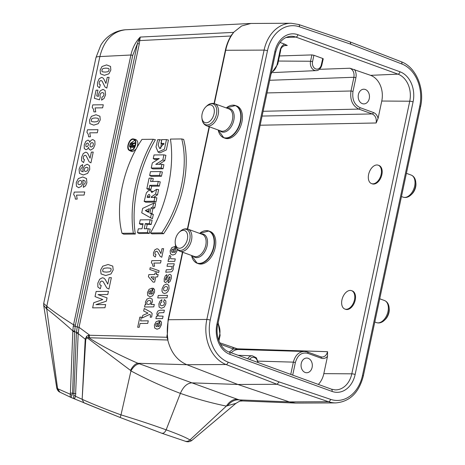 <?xml version="1.0" encoding="UTF-8"?>
<svg xmlns="http://www.w3.org/2000/svg" width="465" height="465" viewBox="0 0 465 465"><rect width="100%" height="100%" fill="white"/><g stroke="black" fill="none" stroke-linecap="round" stroke-linejoin="round"><path stroke-width="0.7" d="M321.983 357.056C324.785 356.911 326.639 355.121 327.546 351.691L327.505 356.329L323.82 373.651L351.802 373.819L409.746 101.213L381.765 101.039L378.086 118.36L376.156 122.987C376.749 118.581 375.435 115.564 372.215 113.942L358.858 109.089C352.453 105.84 349.831 99.812 350.988 90.995L353.906 77.277C354.499 72.871 353.191 69.855 349.976 68.233L370.588 75.336L397.97 74.144L295.897 37.084L285.934 37.52M231.808 105.276A17.141 10.556 110 0 1 235.476 105.549L236.778 106.02A17.141 10.556 110 0 1 241.899 122.08A17.141 10.556 110 0 1 225.083 138.239L223.781 137.768A17.141 10.556 110 0 1 220.794 135.629M205.146 230.727A17.141 10.556 110 0 1 208.814 231.006L210.11 231.477A17.141 10.556 110 0 1 215.231 247.537A17.141 10.556 110 0 1 198.416 263.696L197.114 263.225A17.141 10.556 110 0 1 194.126 261.08M327.505 356.329C325.651 358.329 323.559 358.951 321.216 358.195L307.865 353.348C301.762 351.964 297.6 355.022 295.368 362.526L292.694 375.11M318.333 384.416A20.861 16.025 89.7 0 0 323.82 373.651M308.196 358.323A7.347 5.644 -90.3 0 1 312.282 366.379A7.347 5.644 -90.3 0 1 306.726 372.744A7.347 5.644 -90.3 0 1 301.047 365.42A7.347 5.644 -90.3 0 1 306.656 358.05A7.347 5.644 -90.3 0 1 308.196 358.323M161.785 232.866C180.472 205.518 188.866 166.226 181.739 138.948L183.663 139.401C190.882 166.517 182.449 206.274 163.622 233.726L151.997 233.854L150.457 232.988L161.785 232.866L163.622 233.726M133.345 233.174L122.022 233.302L123.719 234.168L135.344 234.04C130.81 205.542 138.698 168.435 155.391 139.709L153.305 139.262C136.745 167.941 128.933 204.716 133.345 233.174L135.344 234.04M159.553 175.386L160.367 171.556L162.361 172.009L161.454 176.252L151.288 176.363L149.654 175.497L159.553 175.386L161.454 176.252M154.06 201.235L154.874 197.404L156.862 197.852L155.961 202.101L145.795 202.211L144.162 201.345L154.06 201.235L155.961 202.101M154.874 197.404L151.177 197.445L151.288 196.922L155.583 194.05L156.589 189.325L151.747 192.556L151.305 191.4L150.056 190.452L153.078 191.673M156.589 189.325L158.612 189.644L157.507 194.835L153.642 197.416M147.399 232.552L148.219 228.722L150.207 229.169L149.306 233.413L139.14 233.529L137.506 232.663L147.399 232.552L149.306 233.413M142.918 224.543L141.046 224.566L139.413 223.7L143.11 223.659L142.017 228.786L138.32 228.827L137.506 232.663M148.219 228.722L144.214 228.763L145.301 223.636L149.306 223.589L150.119 219.759L152.113 220.207L151.212 224.456L147.207 224.496L146.306 228.739M151.357 213.947L149.875 213.115L150.98 207.913L152.822 207.047L153.63 203.234L155.641 203.606L154.74 207.849L152.898 208.721L151.852 213.627L153.334 214.452L152.433 218.701L150.544 217.754L151.357 213.947L153.334 214.452M149.044 188.68L149.753 185.332L157.455 185.244L158.269 181.414L160.262 181.867L159.361 186.11L151.66 186.192L150.945 189.546L148.48 189.569L146.847 188.703L149.044 188.68L150.945 189.546M158.269 181.414L150.573 181.501L151.282 178.153L153.276 178.601L152.66 181.478M161.134 167.935L161.913 164.296L163.901 164.744L163.041 168.801L152.875 168.911L151.241 168.045L161.134 167.935L163.041 168.801M157.833 159.448L154.88 159.478L153.247 158.612L159.263 158.548L152.328 162.913L151.241 168.045M161.913 164.296L155.763 164.36L162.843 159.902L163.913 154.862L165.906 155.31L164.761 160.687L158.989 164.325M136.111 149.096L132.618 151.619L131.275 151.392L129.543 150.532L130.839 150.753C135.327 150.631 137.989 139.61 133.676 138.983C129.41 137.576 125.352 148.922 129.537 150.532M133.676 138.983L135.553 139.436C137.995 140.61 138.477 143.301 136.989 147.515M160.948 143.47L161.762 139.64L166.476 139.587L164.424 149.201L158.1 152.049L155.978 146.981L157.658 139.686L159.605 139.663L158.129 145.01L159.652 148.544L164 143.435L160.948 143.47L162.581 144.336L163.895 144.324M158.106 152.055L159.838 152.909L166.342 149.945L168.411 140.041L166.476 139.587M160.727 148.579L161.634 140.11L159.605 139.663M129.497 146.522L130.13 143.842L130.752 142.976L131.764 142.778L132.176 144.208L134.333 142.772L134.205 143.365L132.054 144.795L131.804 145.964L133.653 145.946L133.542 146.475L129.497 146.522L131.136 147.388L134.408 147.347M133.641 143.232L131.56 142.691M133.885 145.998L135.396 144.632M131.188 150.183L130.101 146.835M131.438 142.674L134.734 140.314M332.057 391.425L229.983 354.371A24.418 18.763 -90.3 0 1 216.899 324.279L274.844 51.673A24.418 18.763 -90.3 0 1 297.925 34.718L399.999 71.779A24.418 18.763 -90.3 0 1 413.083 101.864L355.138 374.47A24.418 18.763 -90.3 0 1 332.057 391.425A2.447 1.505 110 0 0 331.324 389.135L229.251 352.075L233.337 348.948A1.471 0.907 -70 0 0 232.907 347.576A1.471 0.907 -70 0 0 232.715 347.541M280.011 42.455L284.638 44.134L287.283 45.465L285.557 45.204M279.5 55.951L311.899 54.917L313.91 55.271L312.556 61.642A5.911 4.545 89.7 0 0 315.689 68.913A5.911 4.545 89.7 0 0 321.292 64.914L322.751 58.485L313.91 55.271M322.751 58.485L323.245 58.811L321.786 65.245L321.292 64.914M271.339 72.563C274.333 70.854 276.303 67.96 277.25 63.885L280.168 50.168C280.877 47.174 282.371 45.163 284.638 44.134M365.339 89.489A7.347 5.644 89.7 0 0 363.799 89.216A7.347 5.644 89.7 0 0 358.19 96.586A7.347 5.644 89.7 0 0 363.868 103.904A7.347 5.644 89.7 0 0 369.425 97.545A7.347 5.644 89.7 0 0 365.339 89.489M354.464 69.483C356.004 71.901 356.486 74.627 355.917 77.667L352.999 91.384C351.953 99.318 354.313 104.747 360.084 107.671L373.442 112.524C375.737 113.454 377.289 115.401 378.086 118.36M381.765 101.039A20.861 16.025 89.7 0 0 370.588 75.336M299.425 26.796A2.447 1.517 -71.3 0 0 298.64 24.488L350.168 41.937L350.877 44.227L299.425 26.796A34.276 26.336 89.7 0 0 267.468 50.755L210.215 320.1A34.276 26.336 89.7 0 0 228.141 362.165L279.099 381.922L330.557 399.348A34.276 26.336 89.7 0 0 362.508 375.395L419.761 106.043A34.276 26.336 89.7 0 0 401.841 63.978A2.447 1.5 111.2 0 0 401.156 61.706C415.861 66.96 424.853 88.193 420.593 106.561L363.339 375.912C358.997 392.704 349.796 401.708 335.73 402.911L295.577 403.074L289.352 401.911L237.853 384.468L277.03 384.288L226.037 364.519L186.86 364.7C177.252 360.602 170.888 352.371 167.772 340.008L87.031 337.7L130.985 370.756C133.664 366.397 136.495 364.083 139.483 363.816L191.935 382.858L237.853 384.468L186.854 364.7L137.919 363.281L139.488 363.816M237.26 399.226L242.561 400.946M86.688 336.201A4.894 3.755 -117.3 0 0 87.031 337.7L85.752 339.45L82.154 399.296L85.211 339.148L86.688 336.201L88.641 335.224A4.894 3.854 -91.3 0 0 88.722 337.741C101.992 346.204 118.395 354.714 137.919 363.281A14.688 6.44 108.4 0 0 130.508 370.326M43.698 303.482L47.291 306.644C53.917 311.893 62.676 317.944 73.563 324.797L130.909 55.01C132.461 47.93 135.571 41.949 140.244 37.066L139.744 40.583A1.471 0.558 1.5 0 1 138.489 40.746L140.244 37.066L233.54 32.376L241.62 25.994L250.868 23.465L291.113 23.25A36.723 28.214 -90.3 0 0 264.085 50.104L225.699 50.278L214.359 103.619M95.953 57.614L95.953 57.614A17.141 2.988 12 0 1 99.865 56.573L46.808 306.191L46.082 308.4L43.675 305.22L43.693 303.476L95.953 57.614L100.667 45.5C104.579 38.548 113.03 30.667 125.579 29.76C112.53 31.399 103.962 40.333 99.865 56.573L130.909 55.01L132.746 55.329L75.406 325.122L73.563 324.797L73.301 326.163L75.191 326.354L74.65 331.644L72.598 393.146L73.877 393.634L76.423 332.417L74.65 331.644A1.471 0.424 2.1 0 1 72.819 331.406L72.831 330.888C62.513 321.652 53.801 314.305 46.692 308.853L46.082 308.4M230.512 36.694L230.756 36.008L139.744 40.583L139.285 43.908L137.448 43.588L132.746 55.329M182.762 252.28L168.446 319.629C167.057 326.302 166.894 332.969 167.946 339.63L167.772 340.008M233.54 32.376L233.5 32.66C229.803 37.479 227.205 43.35 225.699 50.278L225.351 50.371L214.045 103.532M85.752 339.45A4.894 1.796 -176.6 0 1 85.211 339.148L78.184 333.62L75.504 396.285L82.131 399.29C93.017 404.23 105.968 409.427 120.993 414.885L120.179 417.506L83.845 402.777L82.131 399.29M189.929 439.966L191.69 440.576C189.598 441.907 187.488 442.134 185.355 441.256L161.622 433.188C163.401 433.647 164.906 432.526 166.15 429.829C152.956 425.039 137.902 420.058 120.993 414.873L130.967 370.838M184.867 441.093C186.75 441.727 188.441 441.349 189.941 439.954C186.087 437.542 178.159 434.165 166.15 429.829L180.379 393.378C163.703 387.083 147.225 379.597 130.944 370.919M189.935 439.96L226.438 406.032M226.362 406.102C211.011 402.969 195.684 398.726 180.379 393.378C183.315 386.653 187.168 383.148 191.935 382.858L237.249 399.226C233.093 399.139 229.466 401.435 226.362 406.102M235.894 403.382L226.519 405.962M59.886 392.146C58.456 391.588 57.416 390.228 56.771 388.066L57.602 388.688L46.692 308.853L47.291 306.644M59.869 392.135L57.602 388.688L70.36 394.279L72.819 331.406M335.73 402.911A36.723 28.214 -90.3 0 1 328.517 401.725L289.34 401.905L238.917 399.883A14.688 11.369 -67.6 0 0 227.519 405.864M139.285 43.908L79.044 327.319L78.184 333.62A1.471 0.43 2.2 0 0 76.353 333.376M88.641 335.224L166.871 337.265A1.471 0.657 177.5 0 0 167.237 336.805L167.261 337.113M78.242 332.748A1.471 0.395 5.5 0 0 76.423 332.417L77.207 327L137.448 43.588L138.489 40.746M74.685 331.074L72.831 330.888L73.301 326.163M70.564 392.948A1.471 0.424 2.2 0 0 72.598 393.146L72.116 394.971A1.471 0.82 -163.9 0 1 70.36 394.279C70.035 396.192 70.25 397.255 71.005 397.47L59.898 392.158M74.481 398.738L74.545 398.767C73.79 398.662 73.528 397.61 73.778 395.599A1.471 0.82 16.7 0 1 75.504 396.285L74.551 398.761L71.005 397.476M73.778 395.599L73.877 393.634A1.471 0.436 2.1 0 1 75.888 393.82M161.622 433.188L120.179 417.506L71.005 397.47L72.116 394.971M167.946 339.63L167.255 337.084M233.5 32.66L231.773 34.683C228.786 39.153 226.641 44.384 225.351 50.371M167.912 339.717L166.871 337.265L167.057 334.858M89.46 337.741A4.894 3.825 -88.3 0 1 89.472 335.027L79.044 327.319L77.207 327M230.756 36.008L233.506 32.608M320.908 356.888L321.966 357.056L320.78 356.824A1.471 0.907 110 0 1 321.216 358.195M290.747 374.401L293.357 362.136C295.188 355.283 298.89 351.703 304.453 351.401M238.626 349.523L305.598 351.511M238.586 349.523C235.836 349.482 233.383 350.575 231.233 352.796M239.382 349.541L233.337 348.948L220.573 344.315M279.099 381.922L277.03 384.288L328.517 401.725A2.447 1.517 -71.3 0 0 330.557 399.348M145.301 223.636L147.207 224.496M149.306 223.589L151.212 224.456M150.119 219.759L140.227 219.869L139.413 223.7M148.69 211.854L147.568 211.226L148.963 210.569M145.33 210.569L148.573 212.389L149.364 208.675L145.33 210.569L147.568 211.226M149.875 213.115L151.852 213.627M150.98 207.913L152.898 208.721M152.822 207.047L154.74 207.849M153.63 203.234L142.662 208.396L141.726 212.813L150.544 217.754M149.596 197.462L147.173 197.486L147.614 195.719L148.765 194.469L149.416 194.533L149.864 195.283L149.596 197.462M149.904 195.841L149.265 197.462M151.288 196.922L152.532 197.427M155.583 194.05L157.507 194.835M150.056 190.452L148.37 190.76L146.376 192.847L144.162 201.345M149.753 185.332L151.66 186.192M157.455 185.244L159.361 186.11M151.282 178.153L149.085 178.176L146.847 188.703M160.367 171.556L150.468 171.666L149.654 175.497M162.843 159.902L164.761 160.687M163.913 154.862L154.02 154.967L153.247 158.612M122.022 233.302C114.896 206.245 123.202 166.947 141.988 139.384L153.305 139.262M130.694 150.242L130.927 150.224C134.734 150.137 137.361 140.959 133.943 139.669C129.845 137.315 125.521 149.399 130.177 150.178L130.694 150.242M181.739 138.948L170.423 139.076C174.84 167.522 167.022 204.292 150.457 232.988M129.956 145.987L131.461 145.969L131.839 143.941L131.485 143.249L130.549 143.761L129.956 145.987M133.542 146.475L134.612 146.957M134.333 142.772L135.542 142.964M134.205 143.365L135.507 143.894M132.054 144.795L133.978 145.58M133.653 145.946L134.931 146.231M214.04 113.809A9.306 5.731 110 0 1 207.559 122.568A9.306 5.731 110 0 1 201.891 117.761A9.306 5.731 110 0 1 205.856 106.857A9.306 5.731 110 0 1 212.383 105.747A9.306 5.731 110 0 1 214.04 113.809M187.372 239.266A9.306 5.731 110 0 1 180.891 248.019A9.306 5.731 110 0 1 175.229 243.218A9.306 5.731 110 0 1 179.188 232.314A9.306 5.731 110 0 1 185.715 231.204A9.306 5.731 110 0 1 187.372 239.266M368.617 174.422A9.794 6.033 -70 0 0 371.541 183.599A9.794 6.033 -70 0 0 380.556 176.456A9.794 6.033 -70 0 0 378.225 165.191A9.794 6.033 -70 0 0 368.617 174.422M372.151 183.82A9.794 6.033 -70 0 0 372.267 183.867A9.794 6.033 -70 0 0 381.277 176.717A9.794 6.033 -70 0 0 378.952 165.453L378.225 165.191M411.926 194.015A9.306 5.731 -70 0 0 415.884 183.111L415.757 181.914A11.032 6.795 -70 0 1 411.06 194.847L411.926 194.015M341.949 299.878A9.794 6.033 -70 0 0 344.873 309.056A9.794 6.033 -70 0 0 353.888 301.913A9.794 6.033 -70 0 0 351.557 290.648A9.794 6.033 -70 0 0 341.949 299.878M345.483 309.277A9.794 6.033 -70 0 0 345.6 309.318A9.794 6.033 -70 0 0 354.615 302.174A9.794 6.033 -70 0 0 352.284 290.91L351.557 290.648M385.258 319.472A9.306 5.731 -70 0 0 389.217 308.568L389.089 307.371A11.032 6.795 -70 0 1 384.392 320.304L385.258 319.472M105.944 83.456L107.241 77.353L109.106 77.329L106.816 88.106L105.038 87.077L102.091 81.119L100.992 80.497L99.841 81.061L99.155 82.59L99.214 84.119L100.33 84.758L99.475 87.827L97.464 86.135L97.511 82.532L99.138 78.794L101.51 77.411L102.771 77.789L103.846 79.004L105.944 83.456M101.568 100.155L102.009 97.098L103.253 96.307L103.968 94.819L103.8 93.192L102.405 92.541L100.818 93.221L99.969 94.947L100.231 97.313L99.464 99.812L94.343 98.295L96.075 90.164L97.952 90.146L96.72 95.947L98.4 96.406L98.504 94.308L100.213 90.832L103.038 89.379L105.102 90.501L105.567 94.831L104.021 98.458L101.568 100.155M92.762 104.881L103.277 104.765L102.626 107.839L95.058 107.921L95.738 111.873L93.913 111.896L93.494 109.292L92.233 107.374L92.762 104.881M87.466 129.799L97.981 129.683L97.325 132.758L89.762 132.839L90.437 136.791L88.617 136.815L88.199 134.211L86.932 132.293L87.466 129.799M90.059 158.205L91.355 152.102L93.221 152.078L90.931 162.86L89.146 161.832L86.199 155.868L85.107 155.246L83.956 155.816L83.27 157.344L83.322 158.867L84.444 159.512L83.59 162.576L81.573 160.884L81.619 157.286L83.252 153.543L85.618 152.165L86.885 152.537L87.961 153.758L90.059 158.205M82.671 164.593L82.253 167.569L81.247 168.144L80.707 169.341L80.927 170.981L83.125 171.806L82.846 168.958L84.508 165.65L87.269 164.25L89.542 165.662L89.728 169.365L87.641 173.369L83.27 174.98L79.469 173.399L79.097 169.179L80.404 166.139L82.671 164.593M83.311 187.343L83.723 184.373L84.723 183.791L85.269 182.571L85.043 180.961L82.851 180.129L83.113 183.024L81.468 186.296L78.695 187.697L76.434 186.273L76.243 182.594L78.323 178.577L82.712 176.967L86.507 178.554L86.879 182.786L85.577 185.831L83.311 187.343M74.226 192.092L84.74 191.975L84.084 195.05L76.522 195.131L77.196 199.084L75.377 199.107L74.958 196.503L73.691 194.585L74.226 192.092M177.357 249.432L177.194 250.554L175.293 254.128L172.794 255.064L170.446 253.896L170.144 250.873L171.823 247.613L175.09 246.444L173.788 252.559L175.142 251.954L175.875 250.542L175.857 249.577L175.247 248.996L175.933 246.95M160.937 253.547L161.965 248.699L163.61 248.682L161.791 257.244L160.198 256.43L157.484 251.699L156.507 251.205L155.508 251.658L154.926 252.873L155.008 254.082L156.002 254.593L155.31 257.029L153.502 255.686L153.473 252.826L154.839 249.856L156.903 248.758L158.03 249.054L159.001 250.019L160.937 253.547M172.713 252.524L173.486 248.88L172.201 249.438L171.533 250.711L171.672 252.03L172.713 252.524M169.51 255.436L170.893 256.174L170.382 258.191L170.998 258.743L175.27 258.906L174.753 261.342L168.057 261.417L168.539 259.15L169.493 259.139L168.824 258.104L169.51 255.436M151.805 260.679L161.082 260.58L160.565 263.016L153.886 263.091L154.56 266.23L152.956 266.247L152.532 264.184L151.381 262.661L151.805 260.679M167.54 263.841L174.236 263.765L173.753 266.032L172.753 266.044L173.311 267.363L173.253 269.09L172.602 270.764L171.544 271.839L165.755 272.234L166.272 269.793L171.108 269.601L172.096 268.2L171.614 266.41L167.022 266.282L167.54 263.841M149.811 269.497L150.201 267.66L159.082 270.746L158.699 272.542L149.811 269.497M155.043 272.967L156.6 272.949L156.263 274.53L158.123 274.507L157.618 276.873L155.758 276.896L154.653 282.104L153.101 282.121L148.405 276.663L148.841 274.612L154.706 274.548L155.043 272.967M168.266 282.883L168.516 280.436L169.434 279.791L170.039 277.03L169.266 276.89L167.197 281.465L165.459 282.575L164.197 281.645L164.226 278.715L165.273 275.896L166.871 274.612L166.685 276.908L165.511 278.657L165.412 280.035L166.086 280.064L168.435 275.042L169.917 274.269L171.271 275.309L171.265 278.436L170.08 281.43L168.266 282.883M154.206 276.913L151.044 276.942L153.584 279.837L154.206 276.913M107.787 284.138L109.159 277.675L111.356 277.651L108.932 289.061L106.811 287.975L103.189 281.668L101.887 281.011L100.545 281.61L99.777 283.231L99.882 284.847L101.213 285.527L100.289 288.777L97.871 286.986L97.836 283.173L99.661 279.215L102.41 277.75L103.91 278.146L105.206 279.43L107.787 284.138M152.404 288.097L151.102 294.217L152.456 293.607L153.194 292.194L153.171 291.235L152.567 290.654L153.38 288.219L154.543 289.683L154.514 292.206L152.613 295.787L150.108 296.722L147.76 295.554L147.463 292.531L149.137 289.271L152.404 288.097M150.026 294.182L150.805 290.532L149.521 291.096L148.846 292.369L148.992 293.682L150.026 294.182M96.127 291.468L108.45 291.334L107.77 294.514L98.069 294.624L107.055 297.885L106.351 301.186L95.941 304.651L105.636 304.546L104.962 307.731L92.64 307.865L93.732 302.732L102.788 299.565L95.034 296.612L96.127 291.468M158.274 295.473L167.516 295.368L166.999 297.809L157.757 297.914L158.274 295.473M150.927 304.476L154.299 304.441L153.781 306.883L144.539 306.981L145.022 304.709L146.004 304.697L145.446 303.505L145.481 301.832L146.981 299.1L149.765 297.949L152.131 299.047L152.479 301.773L150.927 304.476M161.89 299.71L161.698 302.111L160.791 302.674L160.291 303.79L160.437 305.243L161.849 305.772L163.645 305.197L164.453 303.715L164.412 302.575L163.558 301.965L164.36 299.565L165.866 300.977L165.877 303.808L164.261 307.045L161.442 308.278L159.117 307.103L158.885 303.843L159.983 301.157L161.89 299.71M143.685 311.004L144.22 308.475L151.015 312.23L152.136 313.497L151.683 317.054L150.247 317.281L150.457 314.991L149.666 314.381L142.209 317.967L142.761 315.363L147.98 313.108L143.685 311.004M160.21 310.225L164.372 310.178L163.849 312.62L159.001 312.829L158.042 314.189L158.048 315.328L158.571 316.014L163.099 316.148L162.581 318.589L155.885 318.659L156.368 316.392L157.35 316.386L156.862 313.358L157.391 311.875L158.147 310.858L160.21 310.225M139.837 317.159L141.401 317.142L140.599 320.908L148.277 320.827L147.731 323.402L140.052 323.483L139.25 327.261L137.686 327.279L139.837 317.159M159.326 320.588L158.024 326.709L159.379 326.099L160.117 324.692L160.094 323.727L159.489 323.146L160.303 320.711L161.465 322.175L161.436 324.704L159.536 328.278L157.036 329.214L154.682 328.046L154.386 325.023L156.066 321.763L159.326 320.588M156.949 326.674L157.728 323.024L156.443 323.588L155.775 324.861L155.915 326.174L156.949 326.674M101.998 66.518L106.595 64.908L110.536 66.437L110.833 70.052L108.857 73.842L104.358 75.324L100.434 73.796L100.138 70.174L101.998 66.518M105.91 68.123L103.317 68.436L102.248 69.163L101.823 71.151L102.515 71.813L105.067 72.104L107.659 71.79L108.729 71.069L109.147 69.082L108.461 68.413L105.91 68.123M91.407 116.349L96.005 114.739L99.94 116.267L100.242 119.889L98.26 123.678L93.767 125.155L89.844 123.632L89.547 120.005L91.407 116.349M95.319 117.959L92.727 118.267L91.652 118.999L91.233 120.981L91.919 121.65L94.471 121.94L97.069 121.627L98.138 120.9L98.557 118.918L97.865 118.244L95.319 117.959M91.117 140.25L92.814 139.535L94.872 140.924L94.976 144.685L93.453 148.335L90.658 150.085L89.234 149.451L88.571 147.428L87.298 149.178L85.92 149.73L84.252 148.498L84.246 144.946L85.763 141.389L87.966 140.105L89.141 140.668L89.664 142.29L91.117 140.25M93.238 143.185L92.082 142.581L90.768 143.226L89.978 144.842L90.129 146.51L91.111 147.056L92.541 146.388L93.349 144.76L93.238 143.185M88.315 143.505L87.49 142.988L86.473 143.522L85.845 144.9L85.886 146.306L86.682 146.818L87.728 146.289L88.362 144.906L88.315 143.505M87.961 167.807L86.647 167.261L85.025 167.888L84.223 169.423L84.357 170.917L85.566 171.515L87.228 170.812L88.088 169.231L87.961 167.807M81.613 181.025L80.398 180.432L78.748 181.135L77.876 182.722L78.015 184.128L79.335 184.681L80.957 184.047L81.753 182.513L81.613 181.025M102.719 266.213L108.089 264.504L112.763 266.114L113.204 269.944L110.972 273.955L105.718 275.53L101.062 273.92L100.62 270.084L102.719 266.213M107.363 267.91L104.323 268.241L103.073 269.014L102.626 271.112L103.457 271.822L106.468 272.124L109.513 271.787L110.751 271.019L111.193 268.921L110.368 268.206L107.363 267.91M166.586 283.952L168.818 285.272L169.097 288.66L168.161 291.084L166.575 292.851L164.488 293.467L162.907 292.892L162.006 291.206L162.093 288.759L163.814 285.312L166.586 283.952M167.458 287.091L166.063 286.457L164.412 287.126L163.541 288.73L163.727 290.334L165.116 290.968L166.778 290.3L167.65 288.689L167.458 287.091M150.753 300.977L149.248 300.431L147.562 301.029L146.742 302.483L146.928 303.959L148.289 304.534L150.085 303.901L150.945 302.39L150.753 300.977M376.156 122.987L260.144 125.219M236.813 348.802L327.546 351.691M167.255 337.073L168.097 319.717L206.838 319.449L264.085 50.104A2.447 0.424 -168 0 1 267.468 50.755M209.424 126.829L187.691 229.076M287.283 45.465L283.946 45.64M319.42 69.32L349.976 68.233M267.009 92.924L350.988 90.995L352.999 91.384M355.917 77.667L353.906 77.277L269.7 80.282M262.091 116.058L372.215 113.942A1.471 0.907 -70 0 0 373.442 112.524M360.084 107.671A1.471 0.907 -70 0 1 358.858 109.089L263.109 111.292M218.579 339.915L219.62 335.027C220.416 330.894 219.869 327.087 217.98 323.605M75.406 325.122L75.191 326.354L79.027 327.43M228.141 362.165A2.447 1.5 111.2 0 1 226.037 364.519A36.723 28.214 -90.3 0 1 206.838 319.449A2.447 0.424 -168 0 1 210.215 320.1M401.841 63.978L350.877 44.227M331.324 389.135L335.096 389.879A21.971 16.88 89.7 0 0 351.802 373.819A2.447 0.424 12 0 1 355.138 374.47M413.083 101.864A2.447 0.424 12 0 0 409.746 101.213A21.971 16.88 89.7 0 0 397.97 74.144A2.447 1.505 110 0 0 399.999 71.779M297.925 34.718A2.447 1.505 110 0 1 295.897 37.084A21.971 16.88 89.7 0 0 290.765 36.287C283.4 37.002 278.366 42.303 275.669 52.19A2.447 0.424 12 0 0 274.844 51.673M295.368 362.526L293.357 362.136L258.005 361.125M277.25 63.885L277.75 64.193L280.662 50.476L280.168 50.168M307.237 351.935A1.471 0.907 110 0 1 307.435 351.976A1.471 0.907 110 0 1 307.865 353.348M320.594 356.789A1.471 0.907 110 0 1 320.78 356.824L307.423 351.97L304.494 351.412M218.178 322.658L220.119 335.335L219.62 335.027M257.68 362.398A5.911 4.545 89.7 0 0 254.39 357.498A5.911 4.545 89.7 0 0 249.635 359.474M247.711 358.777A7.382 5.673 -90.3 0 1 252.402 355.818L238.132 355.301M272.978 72.581L316.235 70.61A7.382 5.673 -90.3 0 1 310.55 61.252L278.419 61.049M312.556 61.642L310.55 61.252L311.899 54.917M216.899 324.279A2.447 0.424 12 0 1 217.725 324.797C214.981 336.311 221.003 349.535 229.251 352.075A2.447 1.505 110 0 1 229.983 354.371M420.593 106.561A2.447 0.424 -168 0 0 419.761 106.043M363.339 375.912A2.447 0.424 -168 0 0 362.508 375.395M147.428 196.288L149.375 196.945M130.305 144.365L131.7 144.836M205.856 106.857L206.722 106.02A11.032 6.795 110 0 1 214.464 104.706A11.032 6.795 110 0 1 216.428 114.268A11.032 6.795 110 0 1 208.739 124.655A11.032 6.795 110 0 1 202.025 118.953L201.891 117.761M206.722 106.02C209.273 103.625 211.924 102.864 214.661 103.718A11.753 7.237 110 0 1 218.172 114.733A11.753 7.237 110 0 1 206.64 125.812C203.99 124.719 202.449 122.429 202.025 118.953M214.661 103.718L228.902 108.891A11.753 7.237 110 0 1 232.413 119.9A11.753 7.237 110 0 1 220.881 130.985L206.64 125.812M227.774 108.484A12.328 7.591 110 0 1 233.802 120.272A12.328 7.591 110 0 1 227.652 130.589A12.328 7.591 110 0 1 219.753 130.578M240.254 121.516A16.996 10.468 110 0 1 228.925 137.326A16.996 10.468 110 0 1 218.254 130.031L223.781 137.768A17.141 10.556 110 0 0 240.597 121.609A17.141 10.556 110 0 0 235.476 105.549L226.275 107.938A16.996 10.468 110 0 1 237.586 107.124A16.996 10.468 110 0 1 240.254 121.516M179.188 232.314L180.054 231.477A11.032 6.795 110 0 1 187.796 230.163A11.032 6.795 110 0 1 189.767 239.725A11.032 6.795 110 0 1 182.077 250.112A11.032 6.795 110 0 1 175.357 244.41L175.229 243.218M180.054 231.477C182.611 229.082 185.256 228.315 187.994 229.175A11.753 7.237 110 0 1 191.504 240.19A11.753 7.237 110 0 1 179.972 251.269C177.322 250.176 175.782 247.886 175.357 244.41M187.994 229.175L202.234 234.348A11.753 7.237 110 0 1 205.745 245.357A11.753 7.237 110 0 1 194.213 256.442L179.972 251.269M201.107 233.936A12.328 7.591 110 0 1 207.14 245.729A12.328 7.591 110 0 1 200.985 256.046A12.328 7.591 110 0 1 193.085 256.029M213.586 246.973A16.996 10.468 110 0 1 202.258 262.783A16.996 10.468 110 0 1 191.586 255.488L197.114 263.225A17.141 10.556 110 0 0 213.935 247.066A17.141 10.556 110 0 0 208.814 231.006L199.607 233.395A16.996 10.468 110 0 1 210.924 232.581A16.996 10.468 110 0 1 213.586 246.973M411.06 194.847C408.502 197.241 405.858 198.009 403.12 197.148A11.753 7.237 -70 0 0 413.931 188.575A11.753 7.237 -70 0 0 411.141 175.055C413.792 176.154 415.332 178.438 415.757 181.914M384.392 320.304C381.835 322.698 379.19 323.466 376.452 322.605A11.753 7.237 -70 0 0 387.269 314.032A11.753 7.237 -70 0 0 384.474 300.512C387.124 301.611 388.664 303.895 389.089 307.371M295.519 403.074L242.422 400.94C240.306 401.347 240.94 400.156 235.738 403.51M125.504 29.766L250.862 23.459M235.755 403.504L191.69 440.576M56.794 388.258L43.675 305.214M161.733 433.235L120.173 417.506M209.122 126.713L187.383 228.989M182.454 252.169L168.097 319.717M280.662 50.476C280.628 48.139 282.261 46.378 285.557 45.21M277.75 64.193L271.06 73.877M218.934 340.892L220.119 335.335M239.533 349.546L219.771 342.81M217.725 324.797L275.669 52.19M401.156 61.706L350.168 41.943M298.64 24.488L291.113 23.25M258.226 362.595L256.355 357.818L252.402 355.818M316.235 70.61C317.014 70.732 320.304 70.157 321.786 65.245M372.267 183.867L371.541 183.599M411.141 175.055L406.398 173.335M403.12 197.148L401.464 196.55M345.6 309.318L344.873 309.056M384.474 300.512L379.731 298.792M376.452 322.605L374.796 322.007"/></g></svg>
